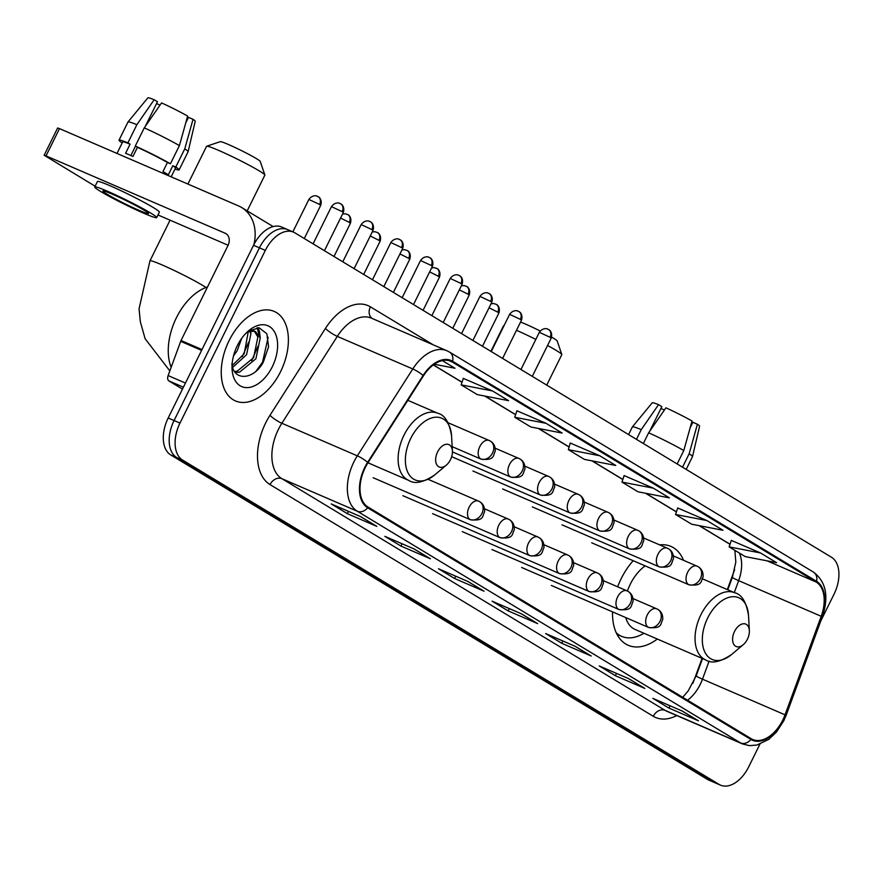 <?xml version="1.0" encoding="UTF-8"?>
<svg xmlns="http://www.w3.org/2000/svg" width="883" height="883" viewBox="0 0 883 883"><rect width="100%" height="100%" fill="white"/><g stroke="black" fill="none" stroke-linecap="round" stroke-linejoin="round"><path stroke-width="1.32" d="M683.53 560.319A53.852 33.002 113.4 0 0 670.925 546.411A53.852 33.002 113.4 0 0 659.656 544.877M633.188 560.716A53.852 33.002 113.4 0 0 621.179 578.674A53.852 33.002 113.4 0 0 617.659 586.82M727.327 589.579L734.347 570.44A40.64 24.912 113.4 0 0 734.667 569.546M692.934 683.232A40.64 24.912 113.4 0 0 693.21 682.493L702.073 658.354M612.548 611.875A53.852 33.002 113.4 0 0 628.243 645.285A53.852 33.002 113.4 0 0 657.327 639.038M288.984 230.297A30.486 18.686 113.4 0 0 287.593 229.58L281.699 227.041A30.486 18.686 113.4 0 0 253.531 245.297L168.189 417.979A30.486 18.686 113.4 0 0 170.794 454.977L707.338 779.336A30.486 18.686 113.4 0 0 708.729 780.053L714.623 782.603A30.486 18.686 113.4 0 1 713.232 781.885A30.486 18.686 113.4 0 0 714.623 782.603L720.528 785.153A30.486 18.686 113.4 0 0 748.685 766.885L759.91 744.181M820.726 621.113L834.027 594.204A30.486 18.686 113.4 0 0 831.422 557.217L294.889 232.847A30.486 18.686 113.4 0 0 293.487 232.13A30.486 18.686 113.4 0 0 265.33 250.397L179.989 423.078A30.486 18.686 113.4 0 0 182.593 460.065L176.688 457.515L713.232 781.885L176.688 457.515A30.486 18.686 113.4 0 1 174.083 420.529A30.486 18.686 113.4 0 0 176.688 457.515L170.794 454.977M265.33 250.397L259.436 247.847L174.083 420.529L259.436 247.847A30.486 18.686 113.4 0 1 287.593 229.58A30.486 18.686 113.4 0 0 259.436 247.847L253.531 245.297M280.54 371.732A48.775 29.89 113.4 0 0 274.149 311.401A48.775 29.89 113.4 0 0 229.083 340.628A48.775 29.89 113.4 0 0 235.485 400.948A48.775 29.89 113.4 0 0 280.54 371.732A48.775 29.89 113.4 0 0 274.149 311.401A48.775 29.89 113.4 0 0 229.083 340.628A48.775 29.89 113.4 0 0 235.485 400.948A48.775 29.89 113.4 0 0 280.54 371.732M782.791 720.031A32.516 19.923 -66.6 0 1 752.758 739.513A32.516 19.923 -66.6 0 1 751.267 738.74L368.023 507.052A32.516 19.923 -66.6 0 1 368.001 462.714L423.454 375.838A32.516 19.923 -66.6 0 1 450.738 361.246A32.516 19.923 -66.6 0 1 452.228 362.008L816.19 582.052A32.516 19.923 -66.6 0 1 821.201 616.29L785.031 714.822A32.516 19.923 -66.6 0 1 782.791 720.031M783.221 720.285A33.322 20.43 113.4 0 0 785.517 714.954L821.687 616.422A33.322 20.43 113.4 0 0 816.554 581.323L452.593 361.279A33.322 20.43 113.4 0 0 423.1 375.452L367.637 462.328A33.322 20.43 113.4 0 0 367.659 507.78L750.903 739.468A33.322 20.43 113.4 0 0 783.221 720.285M360.75 516.676L331.268 503.939L347.35 513.663L376.831 526.389L360.75 516.676M375.86 525.838A8.124 6.402 -58.8 0 0 376.213 526.08A8.124 6.402 -58.8 0 0 376.831 526.389M348.476 511.378L347.35 513.663M414.348 549.071L384.867 536.345L400.948 546.069L430.429 558.796L414.348 549.071M429.458 558.244A8.124 6.402 -58.8 0 0 429.822 558.486A8.124 6.402 -58.8 0 0 430.429 558.796M402.074 543.773L400.948 546.069M467.946 581.478L438.465 568.751L454.546 578.475L484.027 591.202L467.946 581.478M483.056 590.65A8.124 6.402 -58.8 0 0 483.42 590.882A8.124 6.402 -58.8 0 0 484.027 591.202M455.683 576.18L454.546 578.475M682.349 711.102L652.868 698.365L668.95 708.089L698.431 720.815L682.349 711.102M697.46 720.263A8.124 6.402 -58.8 0 0 697.824 720.506A8.124 6.402 -58.8 0 0 698.431 720.815M670.087 705.804L668.95 708.089M628.751 678.696L599.27 665.959L615.352 675.683L644.833 688.42L628.751 678.696M643.862 687.857A8.124 6.402 -58.8 0 0 644.215 688.1A8.124 6.402 -58.8 0 0 644.833 688.42M616.477 673.398L615.352 675.683M575.153 646.29L545.672 633.564L561.754 643.277L591.235 656.014L575.153 646.29M590.263 655.462A8.124 6.402 -58.8 0 0 590.617 655.694A8.124 6.402 -58.8 0 0 591.235 656.014M562.879 640.992L561.754 643.277M521.555 613.884L492.074 601.157L508.144 610.881L537.626 623.608L521.555 613.884M536.665 623.056A8.124 6.402 -58.8 0 0 537.019 623.288A8.124 6.402 -58.8 0 0 537.626 623.608M509.281 608.586L508.144 610.881M182.593 460.065L719.126 784.435A30.486 18.686 113.4 0 0 720.528 785.153M492.504 390.937L461.158 384.867L477.239 394.591L508.586 400.661L492.504 390.937L463.31 378.377M434.259 364.238L454.988 368.255L442.306 360.584M653.31 488.144L621.963 482.085L638.045 491.798L669.391 497.869L653.31 488.144L624.104 475.584M706.908 520.551L675.561 514.48L691.643 524.204L722.989 530.275L706.908 520.551L677.702 507.99M760.506 552.957L729.159 546.886L745.241 556.61L776.587 562.681L760.506 552.957L731.312 540.396M546.113 423.343L514.756 417.273L530.838 426.997L562.184 433.056L546.113 423.343L516.908 410.783M599.712 455.738L570.23 443.012L568.354 449.679L584.436 459.392L615.793 465.462L599.712 455.738L568.354 449.679M621.963 482.085L624.126 475.54M675.561 514.48L677.725 507.946M729.159 546.886L731.323 540.352M514.756 417.273L516.919 410.738M461.158 384.867L463.321 378.332M664.016 410.584L664.325 409.966A20.32 1.347 -153.7 0 0 664.413 410.01M691.499 422.946A20.32 1.347 -153.7 0 0 692.393 423.244M682.526 467.195L689.159 453.774L697.404 424.248L692.868 422.284L690.153 427.78M686.179 469.403L692.493 456.621A33.532 2.219 -153.7 0 0 692.504 456.588A33.532 2.219 -153.7 0 0 689.159 453.774M683.795 450.529A33.532 2.219 -153.7 0 0 648.641 432.791L665.925 407.825A26.413 1.744 -153.7 0 1 692.04 421.003L683.795 450.529L677.162 463.95M643.343 443.509L648.641 432.791M649.634 431.357L661.853 406.633L658.552 404.646L641.268 429.613L636.455 439.348M641.268 429.613A33.532 2.219 -153.7 0 0 632.394 426.886A33.532 2.219 -153.7 0 0 632.383 426.908L628.586 434.591M692.504 456.588L699.601 426.18A26.413 1.744 -153.7 0 0 697.404 424.248M658.552 404.646A26.413 1.744 -153.7 0 0 652.25 402.78L632.394 426.886M664.325 409.966L660.925 408.498M520.551 322.074A22.351 1.479 26.3 0 1 540.175 331.015M551.588 337.107A22.351 1.479 26.3 0 1 553.365 338.156A22.351 1.479 26.3 0 1 557.184 340.948L561.798 354.491A32.516 2.152 -153.7 0 0 556.246 350.43A32.516 2.152 -153.7 0 0 547.548 345.496M535.815 339.414A32.516 2.152 -153.7 0 0 516.489 330.297M504.027 325.717A32.516 2.152 -153.7 0 0 503.641 325.739A32.516 2.152 -153.7 0 0 503.509 325.838L490.904 351.346M734.546 631.422A12.196 7.472 113.4 0 0 733.928 644.59A12.196 7.472 113.4 0 0 743.254 644.678A12.196 7.472 113.4 0 0 747.415 639.204A12.196 7.472 113.4 0 0 749.347 630.55A12.196 7.472 113.4 0 0 743.574 623.74A12.196 7.472 113.4 0 0 734.546 631.422M645.186 565.893A36.578 22.417 113.4 0 0 630.285 584.182A36.578 22.417 113.4 0 0 627.416 591.047M625.683 617.548A36.578 22.417 113.4 0 0 635.087 629.436L705.738 659.943C711.676 663.906 720.34 662.062 731.709 654.413A33.598 20.596 113.4 0 1 706.025 654.16A33.598 20.596 113.4 0 1 707.725 617.89A33.598 20.596 113.4 0 1 732.592 596.72A33.598 20.596 113.4 0 1 748.519 615.473C746.301 601.952 741.698 594.38 734.733 592.78A36.578 22.417 113.4 0 0 700.936 614.689A36.578 22.417 113.4 0 0 705.738 659.943M616.257 632.824A48.256 29.581 113.4 0 0 621.61 636.345A48.256 29.581 113.4 0 0 643.961 633.266M616.941 634.215A48.256 29.581 113.4 0 0 618.663 635.065L621.61 636.345M546.743 385.109L561.809 354.646A32.516 2.152 -153.7 0 0 561.798 354.491M206.688 146.225L220.253 141.666A22.351 1.479 26.3 0 1 234.955 147.461A22.351 1.479 26.3 0 1 256.412 158.631A22.351 1.479 26.3 0 1 260.242 161.423L264.856 174.966A32.516 2.152 -153.7 0 0 259.293 170.905A32.516 2.152 -153.7 0 0 228.079 154.657A32.516 2.152 -153.7 0 0 206.688 146.225A32.516 2.152 -153.7 0 0 206.567 146.313L187.902 184.061M437.604 451.908A12.196 7.472 113.4 0 0 436.986 465.065A12.196 7.472 113.4 0 0 446.301 465.153A12.196 7.472 113.4 0 0 450.462 459.679A12.196 7.472 113.4 0 0 452.405 451.025A12.196 7.472 113.4 0 0 446.621 444.226A12.196 7.472 113.4 0 0 437.604 451.908M247.196 210.871L264.856 175.132A32.516 2.152 -153.7 0 0 264.856 174.966M183.41 387.184L168.907 380.915L182.461 389.116M253.929 244.536A40.64 31.998 -58.8 0 0 241.666 207.527A40.64 31.998 -58.8 0 0 238.598 205.949L59.503 128.62L46.026 155.883L225.132 233.222A10.166 8.002 121.2 0 1 225.893 233.609A10.166 8.002 121.2 0 1 228.002 245.485L181.037 340.518L201.997 349.58M46.026 155.883L44.15 155.253L57.627 127.991L59.503 128.62M44.15 155.253L95.132 186.214M157.98 214.966L228.123 245.253M168.907 380.915A5.077 3.113 -66.6 0 1 168.123 375.573L180.684 341.335A5.077 3.113 -66.6 0 1 181.037 340.518M107.285 194.326A25.397 1.678 -153.7 0 0 132.406 207.362A25.397 1.678 -153.7 0 0 148.487 213.543A25.397 1.678 -153.7 0 0 144.139 210.242A25.397 1.678 -153.7 0 0 119.028 197.207A25.397 1.678 -153.7 0 0 102.947 191.026A25.397 1.678 -153.7 0 0 107.285 194.326M159.635 105.651L159.944 105.033A20.32 1.347 -153.7 0 0 160.033 105.088M187.119 118.013A20.32 1.347 -153.7 0 0 188.013 118.322M171.159 176.832L175.485 168.079A29.47 1.954 -153.7 0 0 172.803 165.739L175.794 167.019L184.779 148.852L193.024 119.315L188.487 117.362L185.772 122.858M172.803 165.739L168.311 174.823A29.47 1.954 -153.7 0 0 165.96 173.344A29.47 1.954 -153.7 0 0 162.958 171.578L167.45 162.494A29.47 1.954 -153.7 0 0 137.45 147.362L135.276 146.048L144.26 127.869L161.545 102.903A26.413 1.744 -153.7 0 1 187.66 116.081L179.415 145.607L170.43 163.785L167.45 162.494M145.254 126.435L157.472 101.711L154.172 99.724L136.887 124.68L127.903 142.858L130.077 144.172L125.585 153.267A29.47 1.954 -153.7 0 1 132.958 156.446L137.45 147.362M130.077 144.172A29.47 1.954 -153.7 0 0 122.66 141.964L116.986 153.443M156.688 217.593L159.382 212.141A34.547 2.285 -153.7 0 0 153.465 207.648A34.547 2.285 -153.7 0 0 119.315 189.922A34.547 2.285 -153.7 0 0 97.439 181.523L94.746 186.975A34.547 2.285 -153.7 0 0 100.651 191.468A34.547 2.285 -153.7 0 0 134.812 209.194A34.547 2.285 -153.7 0 0 156.688 217.593A34.547 2.285 -153.7 0 0 150.772 213.101A34.547 2.285 -153.7 0 0 116.622 195.375A34.547 2.285 -153.7 0 0 94.746 186.975M175.022 169.028A33.532 2.219 -153.7 0 0 179.128 169.878A33.532 2.219 -153.7 0 0 175.794 167.019M170.43 163.785A33.532 2.219 -153.7 0 0 135.276 146.048M127.903 142.858A33.532 2.219 -153.7 0 0 119.017 140.165A33.532 2.219 -153.7 0 0 122.185 142.914M179.128 169.878L188.112 151.699A33.532 2.219 -153.7 0 0 188.123 151.666A33.532 2.219 -153.7 0 0 184.779 148.852M179.415 145.607A33.532 2.219 -153.7 0 0 144.26 127.869M136.887 124.68A33.532 2.219 -153.7 0 0 128.013 121.964A33.532 2.219 -153.7 0 0 128.002 121.986L119.017 140.165M188.123 151.666L195.22 121.258A26.413 1.744 -153.7 0 0 193.024 119.315M154.172 99.724A26.413 1.744 -153.7 0 0 147.869 97.847L128.013 121.964M159.944 105.033L156.545 103.576M130.872 155.518L135.496 146.181M207.516 286.942A50.806 31.137 113.4 0 0 176.423 317.703A50.806 31.137 113.4 0 0 171.147 367.306M241.699 338.344L237.207 350.672L233.509 355.904M249.889 331.257L250.86 333.929L246.567 354.712L232.648 367.449M248.222 331.887L244.227 353.697L232.174 365.639M246.07 333.134L249.668 331.324L255.386 331.412L260.22 337.979L255.927 358.752L239.525 372.207L235.143 372.317M250.364 329.834L255.386 331.412M254.172 331.015L257.88 336.964L253.587 357.736L237.185 371.191L234.525 371.445M272.295 366.743A33.124 20.298 113.4 0 0 273.962 330.982A33.124 20.298 113.4 0 0 248.642 330.739A33.124 20.298 113.4 0 0 237.339 345.617A33.124 20.298 113.4 0 0 232.074 369.127A33.124 20.298 113.4 0 0 247.77 387.604A33.124 20.298 113.4 0 0 272.295 366.743M231.843 363.719C233.487 381.743 253.918 379.833 263.277 362.196L268.587 346.798L266.854 333.719L259.161 327.803L248.432 331.059M268.156 337.284L262.538 362.24L256.103 371.092M257.13 327.714L258.984 334.812M257.924 346.335L251.699 360.672M248.564 342.295L242.339 356.633M258.035 327.703L259.481 331.401L260.264 338.145M250.772 331.037L250.904 334.105M707.338 779.336L719.126 784.435M168.189 417.979L179.989 423.078M687.57 700.241A32.516 19.923 113.4 0 0 700.241 684.391A32.516 19.923 113.4 0 0 702.482 679.182L709.137 661.058M676.764 715.55A50.806 31.137 -66.6 0 1 653.265 716.279L270.021 484.59A10.166 8.002 121.2 0 1 281.876 478.685L665.12 710.374A40.64 24.912 113.4 0 0 666.985 711.334L742.46 743.916A40.64 24.912 -66.6 0 1 740.594 742.956A10.166 8.002 -58.8 0 0 750.903 739.468M270.021 484.59A50.806 31.137 -66.6 0 1 265.673 422.946A50.806 31.137 -66.6 0 1 269.988 415.297L325.441 328.421A50.806 31.137 -66.6 0 1 370.396 306.831L433.321 344.878M278.41 429.37A40.64 24.912 113.4 0 0 281.876 478.685L357.35 511.268A40.64 24.912 -66.6 0 1 357.328 455.838L412.78 368.962A40.64 24.912 -66.6 0 1 446.886 350.728L371.412 318.145A40.64 24.912 113.4 0 0 337.306 336.379L281.854 423.255A40.64 24.912 113.4 0 0 278.41 429.37M742.46 743.916L749.38 745.638L756.897 745.053L768.74 739.402L776.488 732.029L783.751 720.826L786.278 714.943A10.166 0.728 -159.8 0 1 785.517 714.954M786.278 714.943L822.459 616.411C829.027 596.411 826.024 581.643 813.475 572.118A10.166 8.002 121.2 0 1 816.554 581.323M452.593 361.279A10.166 8.002 -58.8 0 0 449.513 352.085L446.886 350.728M423.1 375.452A10.166 2.053 -147.4 0 0 412.78 368.962L337.306 336.379A10.166 2.053 32.6 0 1 325.441 328.421M822.459 616.411A10.166 0.728 -159.8 0 1 821.687 616.422M367.637 462.328A10.166 2.053 -147.4 0 0 357.328 455.838L281.854 423.255A10.166 2.053 32.6 0 1 269.988 415.297M367.659 507.78A10.166 8.002 121.2 0 1 357.35 511.268L740.594 742.956L665.12 710.374A10.166 8.002 121.2 0 0 653.265 716.279M372.107 318.443A10.166 8.002 121.2 0 1 370.396 306.831M452.228 362.008L449.171 360.694M785.031 714.822L702.482 679.182A18.289 1.313 20.2 0 1 696.212 675.782L702.537 658.563M821.201 616.29L738.652 580.65A32.516 19.923 113.4 0 0 739.325 553.034M734.27 592.581L738.652 580.65A18.289 1.313 20.2 0 1 732.393 577.25L735.815 562.096L734.866 550.341M816.19 582.052L767.062 560.837M730.042 544.226L699.413 525.705M676.444 511.82L645.815 493.31M622.835 479.414L592.206 460.904M569.237 447.019L538.608 428.498M515.639 414.613L485.01 396.092M462.041 382.207L433.376 364.878M169.834 370.904L145.11 338.708L140.309 321.644L139.061 308.807L149.967 260.838A32.516 2.152 26.3 0 1 170.551 268.741A32.516 2.152 26.3 0 1 202.693 285.419A32.516 2.152 26.3 0 1 205.949 287.494M407.825 400.319L437.791 413.255C444.756 414.867 449.348 422.427 451.577 435.948A33.598 20.596 113.4 0 0 435.65 417.206A33.598 20.596 113.4 0 0 410.772 438.376A33.598 20.596 113.4 0 0 409.072 474.646A33.598 20.596 113.4 0 0 434.756 474.888L446.301 465.153M437.791 413.255A36.578 22.417 113.4 0 0 403.995 435.176A36.578 22.417 113.4 0 0 408.785 480.418C414.734 484.392 423.387 482.548 434.756 474.888M648.166 627.217A10.166 6.225 113.4 0 0 648.63 627.46C662.736 629.016 660.318 623.475 662.703 619.656C663.023 614.987 661.433 611.577 657.923 609.436A10.166 8.002 121.2 0 1 660.031 621.312A10.166 8.002 -58.8 0 1 648.166 627.217A10.166 6.225 113.4 0 1 647.305 614.888A10.166 6.225 113.4 0 1 656.687 608.806L657.923 609.436A10.166 8.002 121.2 0 0 657.151 609.038A10.166 6.225 113.4 0 0 656.687 608.806L633.001 598.575M497.758 312.152L498.884 313.012C500.838 306.688 496.091 304.017 496.908 304.79L496.378 304.436A6.6 5.199 121.2 0 1 497.758 312.152L489.05 307.792M495.882 304.182A6.6 5.199 121.2 0 1 496.378 304.436L493.807 303.531L491.036 303.774M618.475 609.27A10.166 6.225 113.4 0 0 618.939 609.502C633.045 611.069 630.628 605.528 633.012 601.709C633.332 597.029 631.731 593.619 628.221 591.489A10.166 8.002 121.2 0 1 630.341 603.365A10.166 8.002 -58.8 0 1 618.475 609.27A10.166 6.225 113.4 0 1 617.603 596.941A10.166 6.225 113.4 0 1 626.996 590.848L628.221 591.489A10.166 8.002 121.2 0 0 627.46 591.091A10.166 6.225 113.4 0 0 626.996 590.848L603.31 580.617M468.056 294.205L469.193 295.065C471.147 288.741 466.401 286.059 467.206 286.832L466.688 286.478A6.6 5.199 121.2 0 1 468.056 294.205L459.348 289.845M466.191 286.224A6.6 5.199 121.2 0 1 466.688 286.478L464.116 285.584L461.334 285.816M588.784 591.312A10.166 6.225 113.4 0 0 589.248 591.555C603.354 593.111 600.926 587.57 603.321 583.751C603.63 579.082 602.04 575.672 598.531 573.531A10.166 8.002 121.2 0 1 600.639 585.407A10.166 8.002 -58.8 0 1 588.784 591.312A10.166 6.225 113.4 0 1 587.912 578.983A10.166 6.225 113.4 0 1 597.305 572.901L598.531 573.531A10.166 8.002 121.2 0 0 597.769 573.133A10.166 6.225 113.4 0 0 597.305 572.901L573.608 562.67M438.365 276.247L439.491 277.107C441.445 270.783 436.71 268.112 437.515 268.885L436.986 268.531A6.6 5.199 121.2 0 1 438.365 276.247L429.657 271.887M436.489 268.277A6.6 5.199 121.2 0 1 436.986 268.531L434.414 267.637L431.644 267.869M559.082 573.365A10.166 6.225 113.4 0 0 559.546 573.608C573.652 575.164 571.235 569.623 573.619 565.804C573.939 561.124 572.339 557.725 568.84 555.584A10.166 8.002 121.2 0 1 570.948 567.46A10.166 8.002 -58.8 0 1 559.082 573.365A10.166 6.225 113.4 0 1 558.222 561.036A10.166 6.225 113.4 0 1 567.603 554.943L568.84 555.584A10.166 8.002 121.2 0 0 568.067 555.186A10.166 6.225 113.4 0 0 567.603 554.943L543.917 544.723M408.674 258.3L409.8 259.161C411.754 252.836 407.008 250.154 407.825 250.927L407.295 250.573A6.6 5.199 121.2 0 1 408.674 258.3L399.955 253.94M406.798 250.319A6.6 5.199 121.2 0 1 407.295 250.573L404.723 249.679L401.953 249.911M529.392 555.407A10.166 6.225 113.4 0 0 529.855 555.65C543.961 557.217 541.544 551.665 543.928 547.846C544.248 543.177 542.648 539.767 539.138 537.626A10.166 8.002 121.2 0 1 541.257 549.502A10.166 8.002 -58.8 0 1 529.392 555.407A10.166 6.225 113.4 0 1 528.52 543.078A10.166 6.225 113.4 0 1 537.913 536.996L539.138 537.626A10.166 8.002 121.2 0 0 538.376 537.239A10.166 6.225 113.4 0 0 537.913 536.996L514.226 526.765M378.973 240.353L380.109 241.202C382.063 234.889 377.317 232.207 378.123 232.98L377.604 232.626A6.6 5.199 121.2 0 1 378.973 240.353L370.264 235.982M377.107 232.372A6.6 5.199 121.2 0 1 377.604 232.626L375.021 231.732L372.251 231.964M499.701 537.46A10.166 6.225 113.4 0 0 500.164 537.703C514.27 539.259 511.842 533.718 514.237 529.899C514.546 525.219 512.957 521.82 509.447 519.679A10.166 8.002 121.2 0 1 511.555 531.555A10.166 8.002 -58.8 0 1 499.701 537.46A10.166 6.225 113.4 0 1 498.829 525.131A10.166 6.225 113.4 0 1 508.211 519.038L509.447 519.679A10.166 8.002 121.2 0 0 508.685 519.281A10.166 6.225 113.4 0 0 508.211 519.038L484.524 508.818M349.282 222.395L350.408 223.256C352.361 216.931 347.626 214.26 348.432 215.033L347.902 214.679A6.6 5.199 121.2 0 1 349.282 222.395L340.573 218.035M347.405 214.414A6.6 5.199 121.2 0 1 347.902 214.679L345.33 213.774L342.56 214.006M469.999 519.502A10.166 6.225 113.4 0 0 470.462 519.745C484.568 521.312 482.151 515.771 484.535 511.952C484.855 507.272 483.255 503.862 479.745 501.721A10.166 8.002 121.2 0 1 481.864 513.597A10.166 8.002 -58.8 0 1 469.999 519.502A10.166 6.225 113.4 0 1 469.138 507.173A10.166 6.225 113.4 0 1 478.52 501.091L479.745 501.721A10.166 8.002 121.2 0 0 478.983 501.334A10.166 6.225 113.4 0 0 478.52 501.091L428.1 479.314M319.591 204.448L320.717 205.298C322.67 198.984 317.924 196.302 318.741 197.075L318.211 196.721A6.6 5.199 121.2 0 1 319.591 204.448L308.873 199.448L292.858 231.854M317.714 196.468A6.6 5.199 121.2 0 1 318.211 196.721L316.865 196.103C318.001 196.313 312.847 193.918 308.873 199.448M550.043 337.295L551.169 338.156C553.122 331.831 548.387 329.16 549.193 329.933L548.674 329.58A6.6 5.199 121.2 0 1 550.043 337.295L539.336 332.306L520.948 369.513M548.177 329.326A6.6 5.199 121.2 0 1 548.674 329.58L547.317 328.962C548.464 329.16 543.31 326.776 539.336 332.306M688.53 584.568A10.166 6.225 113.4 0 0 688.994 584.811C703.1 586.367 700.683 580.826 703.067 577.007C703.387 572.339 701.786 568.928 698.276 566.787A10.166 8.002 121.2 0 1 700.396 578.663A10.166 8.002 -58.8 0 1 688.53 584.568A10.166 6.225 113.4 0 1 687.658 572.239A10.166 6.225 113.4 0 1 697.051 566.158L698.276 566.787A10.166 8.002 121.2 0 0 697.515 566.389A10.166 6.225 113.4 0 0 697.051 566.158L673.365 555.926M520.352 319.348L521.478 320.198C523.431 313.884 518.685 311.202 519.502 311.975L518.972 311.622A6.6 5.199 121.2 0 1 520.352 319.348L509.634 314.348L491.246 351.555M518.476 311.368A6.6 5.199 121.2 0 1 518.972 311.622L517.626 311.004C518.763 311.213 513.619 308.818 509.634 314.348M658.839 566.621A10.166 6.225 113.4 0 0 659.303 566.864C673.409 568.42 670.981 562.879 673.376 559.06C673.696 554.381 672.095 550.981 668.586 548.84A10.166 8.002 121.2 0 1 670.694 560.716A10.166 8.002 -58.8 0 1 658.839 566.621A10.166 6.225 113.4 0 1 657.967 554.292A10.166 6.225 113.4 0 1 667.36 548.2L668.586 548.84A10.166 8.002 121.2 0 0 667.824 548.442A10.166 6.225 113.4 0 0 667.36 548.2L643.663 537.979M490.65 301.39L491.787 302.251C493.74 295.926 488.994 293.255 489.811 294.028L489.281 293.675A6.6 5.199 121.2 0 1 490.65 301.39L479.944 296.401L461.555 333.608M488.785 293.421A6.6 5.199 121.2 0 1 489.281 293.675L487.935 293.057C489.072 293.255 483.917 290.871 479.944 296.401M629.138 548.663A10.166 6.225 113.4 0 0 629.601 548.906C643.707 550.473 641.29 544.932 643.674 541.102C643.994 536.434 642.405 533.023 638.895 530.882A10.166 8.002 121.2 0 1 641.003 542.758A10.166 8.002 -58.8 0 1 629.138 548.663A10.166 6.225 113.4 0 1 628.277 536.334A10.166 6.225 113.4 0 1 637.658 530.253L638.895 530.882A10.166 8.002 121.2 0 0 638.122 530.495A10.166 6.225 113.4 0 0 637.658 530.253L613.972 520.021M460.959 283.443L462.085 284.304C464.039 277.979 459.303 275.297 460.109 276.07L459.59 275.717A6.6 5.199 121.2 0 1 460.959 283.443L450.253 278.443L431.853 315.65M459.094 275.463A6.6 5.199 121.2 0 1 459.59 275.717L458.233 275.099C459.37 275.308 454.226 272.913 450.253 278.443M599.447 530.716A10.166 6.225 113.4 0 0 599.91 530.959C614.016 532.515 611.599 526.974 613.983 523.155C614.303 518.476 612.703 515.076 609.193 512.935A10.166 8.002 121.2 0 1 611.312 524.811A10.166 8.002 -58.8 0 1 599.447 530.716A10.166 6.225 113.4 0 1 598.575 518.387A10.166 6.225 113.4 0 1 607.968 512.295L609.193 512.935A10.166 8.002 121.2 0 0 608.431 512.537A10.166 6.225 113.4 0 0 607.968 512.295L584.281 502.074M431.268 265.485L432.394 266.346C434.348 260.021 429.602 257.35 430.418 258.123L429.889 257.77A6.6 5.199 121.2 0 1 431.268 265.485L420.551 260.496L402.162 297.703M429.392 257.516A6.6 5.199 121.2 0 1 429.889 257.77L428.542 257.152C429.679 257.35 424.535 254.966 420.551 260.496M569.756 512.769A10.166 6.225 113.4 0 0 570.219 513.001C584.325 514.568 581.897 509.027 584.292 505.208C584.601 500.529 583.012 497.118 579.502 494.977A10.166 8.002 121.2 0 1 581.61 506.853A10.166 8.002 -58.8 0 1 569.756 512.769A10.166 6.225 113.4 0 1 568.884 500.44A10.166 6.225 113.4 0 1 578.277 494.348L579.502 494.977A10.166 8.002 121.2 0 0 578.74 494.59A10.166 6.225 113.4 0 0 578.277 494.348L554.579 484.116M401.566 247.538L402.703 248.399C404.657 242.074 399.911 239.403 400.716 240.176L400.198 239.823A6.6 5.199 121.2 0 1 401.566 247.538L390.86 242.538L372.471 279.756M399.701 239.558A6.6 5.199 121.2 0 1 400.198 239.823L398.851 239.194C399.988 239.403 394.833 237.019 390.86 242.538M540.054 494.811A10.166 6.225 113.4 0 0 540.517 495.054C554.623 496.61 552.206 491.069 554.59 487.25C554.91 482.582 553.321 479.171 549.811 477.03A10.166 8.002 121.2 0 1 551.919 488.906A10.166 8.002 -58.8 0 1 540.054 494.811A10.166 6.225 113.4 0 1 539.193 482.482A10.166 6.225 113.4 0 1 548.575 476.401L549.811 477.03A10.166 8.002 121.2 0 0 549.038 476.632A10.166 6.225 113.4 0 0 548.575 476.401L524.888 466.169M371.875 229.591L373.001 230.441C374.955 224.127 370.22 221.445 371.026 222.218L370.507 221.865A6.6 5.199 121.2 0 1 371.875 229.591L361.169 224.591L342.77 261.798M369.999 221.611A6.6 5.199 121.2 0 1 370.507 221.865L369.149 221.247C370.286 221.456 365.143 219.061 361.169 224.591M510.363 476.864A10.166 6.225 113.4 0 0 510.827 477.096C524.932 478.663 522.515 473.122 524.899 469.303C525.219 464.624 523.619 461.213 520.109 459.072A10.166 8.002 121.2 0 1 522.228 470.959A10.166 8.002 -58.8 0 1 510.363 476.864A10.166 6.225 113.4 0 1 509.491 464.535A10.166 6.225 113.4 0 1 518.884 458.443L520.109 459.072A10.166 8.002 121.2 0 0 519.347 458.685A10.166 6.225 113.4 0 0 518.884 458.443L495.197 448.211M342.185 211.633L343.31 212.494C345.264 206.169 340.518 203.498 341.335 204.271L340.805 203.918A6.6 5.199 121.2 0 1 342.185 211.633L331.467 206.644L313.079 243.851M340.308 203.653A6.6 5.199 121.2 0 1 340.805 203.918L339.458 203.289C340.595 203.498 335.452 201.114 331.467 206.644M480.672 458.906A10.166 6.225 113.4 0 0 481.136 459.149C495.242 460.705 492.813 455.164 495.208 451.345C495.518 446.677 493.928 443.266 490.418 441.125A10.166 8.002 121.2 0 1 492.526 453.001A10.166 8.002 -58.8 0 1 480.672 458.906A10.166 6.225 113.4 0 1 479.8 446.577A10.166 6.225 113.4 0 1 489.193 440.496L490.418 441.125A10.166 8.002 121.2 0 0 489.657 440.727A10.166 6.225 113.4 0 0 489.193 440.496L447.979 422.703M225.132 233.222L226.6 234.105M201.611 350.374L180.684 341.335M168.123 375.573L185.452 383.056M813.475 572.118L449.513 352.085M293.487 232.13L287.593 229.58M730.009 544.325L699.115 525.65M676.411 511.919L645.517 493.244M622.802 479.524L591.908 460.838M569.204 447.118L538.31 428.443M515.606 414.712L484.712 396.037M462.008 382.306L433.288 364.944M727.791 589.778L732.393 577.25M696.212 675.782L688.111 691.036L682.702 697.294M521.235 613.751L537.019 623.288M574.833 646.157L590.617 655.694M628.431 678.552L644.215 688.1M682.04 710.958L697.824 720.506M467.637 581.345L483.42 590.882M414.028 548.939L429.822 558.486M360.43 516.533L376.213 526.08M743.254 644.678L731.709 654.413M702.592 578.895L734.733 592.78M749.347 630.55L748.519 615.473M149.967 260.838L170.055 220.187M367.957 462.791L408.785 480.418M452.405 451.025L451.577 435.948M551.345 585.451L648.63 627.46M498.884 313.012L482.46 346.246M521.654 567.493L618.939 609.502M469.193 295.065L452.769 328.299M491.952 549.546L589.248 591.555M439.491 277.107L423.067 310.341M462.262 531.599L559.546 573.608M409.8 259.161L393.376 292.394M432.571 513.641L529.855 555.65M380.109 241.202L363.686 274.436M402.869 495.694L500.164 537.703M350.408 223.256L333.984 256.489M373.178 477.736L470.462 519.745M320.717 205.298L304.293 238.531M591.709 542.802L688.994 584.811M551.169 338.156L532.283 376.368M562.007 524.855L659.303 566.864M521.478 320.198L502.593 358.421M532.317 506.897L629.601 548.906M491.787 302.251L472.902 340.463M502.626 488.95L599.91 530.959M462.085 284.304L443.2 322.516M472.924 470.992L570.219 513.001M432.394 266.346L413.509 304.558M451.654 456.677L540.517 495.054M402.703 248.399L383.818 286.611M452.427 451.886L510.827 477.096M373.001 230.441L354.116 268.653M452.162 446.643L481.136 459.149M343.31 212.494L324.425 250.706M241.666 207.527L273.156 226.567"/></g></svg>
